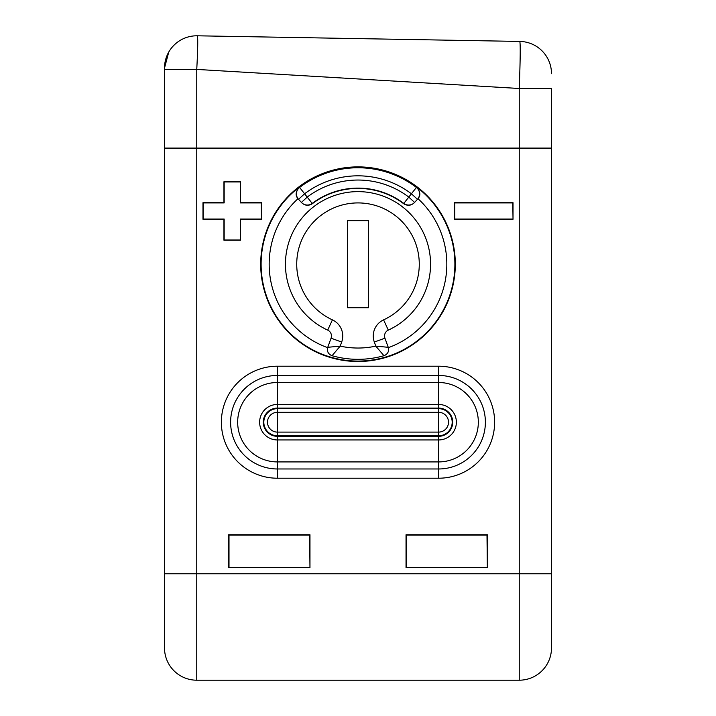 <?xml version="1.0" encoding="UTF-8"?>
<svg xmlns="http://www.w3.org/2000/svg" width="716" height="716" viewBox="0 0 716 716"><rect width="100%" height="100%" fill="white"/><g stroke="black" fill="none" stroke-linecap="round" stroke-linejoin="round"><path stroke-width="1.07" d="M164.51 647.953A32.247 32.247 0 0 0 196.757 680.2A32.247 32.247 0 0 1 164.51 647.953L164.51 148.096L196.757 148.096L164.51 148.096L164.51 68.047A32.247 32.247 0 0 1 197.321 35.8C198.019 37.814 197.831 49.01 196.757 69.416L196.757 148.096L551.49 148.096L551.49 647.953A32.247 32.247 0 0 1 519.243 680.2L196.757 680.2L196.757 148.096L519.243 148.096L519.243 680.2A32.247 32.247 0 0 0 551.49 647.953M164.51 573.776L164.51 630.536L164.51 573.776L551.49 573.776M455.304 264.195A97.304 97.304 0 0 0 358 166.882A97.304 97.304 0 0 0 260.696 264.195A97.304 97.304 0 0 0 358 361.499A97.304 97.304 0 0 0 455.304 264.195M513.023 219.266L513.023 202.691L454.517 202.691L454.517 219.266L513.023 219.266L512.79 202.923L454.75 202.923L454.75 219.042L512.79 219.042M261.483 219.266L261.483 202.691L240.513 202.691L240.513 181.73L223.947 181.73L223.947 202.691L202.977 202.691L202.977 219.266L223.947 219.266L223.947 240.227L240.513 240.227L240.513 219.266L261.483 219.266L261.25 202.923L240.29 202.923L240.29 181.962L224.171 181.962L224.171 202.923L203.21 202.923L203.21 219.042L224.171 219.042L224.171 240.003L240.29 240.003L240.29 219.042L261.25 219.042M487.336 567.672L487.336 534.745L406.035 534.745L406.035 567.672L487.336 567.672L486.996 535.085L406.375 535.085L406.375 567.332L486.996 567.332M309.965 567.672L309.965 534.745L228.664 534.745L228.664 567.672L309.965 567.672L309.625 535.085L229.004 535.085L229.004 567.332L309.625 567.332M438.622 366.207A56.009 56.009 0 0 1 494.631 422.207A56.009 56.009 0 0 1 438.622 478.216L277.378 478.216A56.009 56.009 0 0 1 221.369 422.207A56.009 56.009 0 0 1 277.378 366.207L438.622 366.207L438.622 375.452A46.764 46.764 0 0 1 485.385 422.207A46.764 46.764 0 0 1 438.622 468.971L277.378 468.971A46.764 46.764 0 0 1 230.615 422.207A46.764 46.764 0 0 1 277.378 375.452L438.622 375.452A46.764 46.764 0 0 1 485.385 422.207A46.764 46.764 0 0 1 438.622 468.971L438.622 478.216M297.999 198.69L298.545 199.308A8.064 8.064 -42.5 0 1 299.61 187.449L312.203 203.425A76.093 76.093 0 0 1 403.797 203.425L416.39 187.449A96.436 96.436 0 0 0 299.61 187.449L299.297 187.118C295.61 191.593 295.18 195.45 297.999 198.69A88.82 88.82 0 0 0 327.633 347.663A6.453 6.453 0 0 1 327.749 347.305L340.19 346.123L332.054 355.718A95.13 95.13 0 0 0 383.946 355.718L375.81 346.123L388.251 347.305A6.453 6.453 0 0 1 388.367 347.663L388.367 347.663A88.82 88.82 0 0 0 417.992 198.69L417.455 199.308L411.512 193.866A88.372 88.372 0 0 0 304.488 193.866L298.545 199.308L301.409 202.431L307.352 196.981A84.157 84.157 0 0 1 408.648 196.981L414.591 202.431L417.661 199.084M417.455 199.308A8.064 8.064 42.5 0 0 416.39 187.449L416.703 187.118C420.39 191.593 420.82 195.45 418.001 198.69M414.385 202.664L414.385 202.664C411.038 205.752 407.44 206.083 403.591 203.657A75.789 75.789 0 0 0 312.409 203.657C308.56 206.083 304.962 205.752 301.615 202.664L298.545 199.308M388.251 347.305L384.931 338.185A6.453 6.453 0 0 1 388.296 330.121A72.558 72.558 0 0 0 415.003 219.293A72.558 72.558 0 0 0 300.997 219.293A72.558 72.558 0 0 0 327.704 330.121A6.453 6.453 0 0 1 331.069 338.185L327.749 347.305C326.756 351.35 328.197 354.151 332.054 355.718A95.13 95.13 0 0 0 383.946 355.718C387.804 354.151 389.244 351.35 388.251 347.305C389.244 351.35 387.804 354.151 383.946 355.718M368.48 307.728L368.48 220.653L347.52 220.653L347.52 307.728L368.48 307.728M312.409 203.657L312.203 203.425A8.064 8.064 137.5 0 1 301.409 202.431M551.49 73.676A32.247 32.247 0 0 0 519.807 41.43A32.247 32.247 0 0 1 551.49 73.676A32.247 32.247 180 0 0 519.807 41.43C520.505 44.231 520.317 59.92 519.243 88.489L551.49 88.489L551.49 148.096L519.243 148.096L519.243 88.489L196.757 69.416L164.51 69.416M519.807 41.43L197.321 35.8L519.807 41.43M168.743 52.071L164.51 68.047A32.247 32.247 0 0 1 197.321 35.8M299.297 187.118A96.884 96.884 0 0 0 358 361.079A96.884 96.884 0 0 0 416.703 187.118M341.675 342.051L340.19 346.123A83.844 83.844 0 0 0 375.81 346.123L374.325 342.051A17.739 17.739 0 0 1 383.588 319.864A61.272 61.272 0 0 0 406.133 226.274A61.272 61.272 0 0 0 309.867 226.274A61.272 61.272 0 0 0 332.412 319.864A17.739 17.739 0 0 1 341.675 342.051L331.069 338.185L327.749 347.305C326.756 351.35 328.197 354.151 332.054 355.718M374.325 342.051L384.931 338.185A6.453 6.453 0 0 1 388.296 330.121A72.558 72.558 0 0 0 415.003 219.293A72.558 72.558 0 0 0 300.997 219.293A72.558 72.558 0 0 0 327.704 330.121A6.453 6.453 0 0 1 331.069 338.185M332.412 319.864L327.704 330.121M383.588 319.864L388.296 330.121M414.591 202.431A8.064 8.064 -137.5 0 1 403.797 203.425L403.591 203.657M277.378 366.207L277.378 375.452A46.764 46.764 0 0 0 230.615 422.207A46.764 46.764 0 0 0 277.378 468.971L277.378 478.216M277.378 468.971L277.378 461.918A39.711 39.711 0 0 1 237.667 422.207A39.711 39.711 0 0 1 277.378 382.505L438.622 382.505A39.711 39.711 0 0 1 478.333 422.207A39.711 39.711 0 0 1 438.622 461.918L277.378 461.918L277.378 439.955L438.622 439.955A17.748 17.748 0 0 0 456.369 422.207A17.748 17.748 0 0 0 438.622 404.459L438.622 408.102L277.378 408.102A14.105 14.105 0 0 0 263.273 422.207A14.105 14.105 0 0 0 277.378 436.321L438.622 436.321A14.105 14.105 0 0 0 452.727 422.207A14.105 14.105 0 0 0 438.622 408.102L438.622 412.318L277.378 412.318A9.89 9.89 0 0 0 267.489 422.207A9.89 9.89 0 0 0 277.378 432.106L438.622 432.106A9.89 9.89 0 0 0 448.511 422.207A9.89 9.89 0 0 0 438.622 412.318L438.622 435.767A13.559 13.559 0 0 0 452.181 422.207A13.559 13.559 0 0 0 438.622 408.657L277.378 408.657A13.559 13.559 0 0 0 263.819 422.207A13.559 13.559 0 0 0 277.378 435.767L438.622 435.767L438.622 468.971M277.378 375.452L277.378 404.459A17.748 17.748 0 0 0 259.631 422.207A17.748 17.748 0 0 0 277.378 439.955L277.378 404.459L438.622 404.459L438.622 375.452"/></g></svg>
